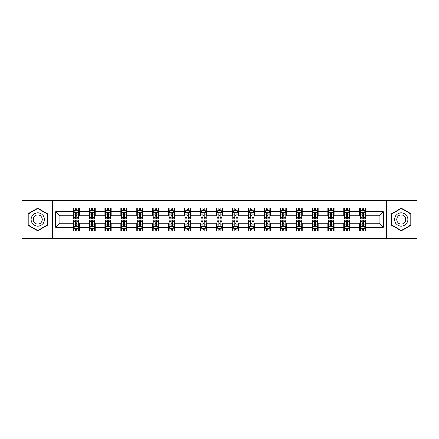 <?xml version="1.0" encoding="UTF-8"?>
<svg xmlns="http://www.w3.org/2000/svg" width="439" height="439" viewBox="0 0 439 439"><rect width="100%" height="100%" fill="white"/><g stroke="black" fill="none" stroke-linecap="round" stroke-linejoin="round"><path stroke-width="0.66" d="M386.627 238.388L417.05 238.388L417.05 200.612L386.627 200.612L386.627 238.388L52.373 238.388L52.373 200.612L21.95 200.612L21.95 238.388L52.373 238.388M386.627 200.612L52.373 200.612M365.901 211.741L365.901 208.015L359.777 208.015L359.777 211.741L349.976 211.741L349.976 208.015L343.847 208.015L343.847 211.741L334.046 211.741L334.046 208.015L327.922 208.015L327.922 211.741L318.121 211.741L318.121 208.015L311.997 208.015L311.997 211.741L302.197 211.741L302.197 208.015L296.067 208.015L296.067 211.741L286.266 211.741L286.266 208.015L280.142 208.015L280.142 211.741L270.342 211.741L270.342 208.015L264.218 208.015L264.218 211.741L254.417 211.741L254.417 208.015L248.293 208.015L248.293 211.741L238.487 211.741L238.487 208.015L232.363 208.015L232.363 211.741L222.562 211.741L222.562 208.015L216.438 208.015L216.438 211.741L206.637 211.741L206.637 208.015L200.513 208.015L200.513 211.741L190.707 211.741L190.707 208.015L184.583 208.015L184.583 211.741L174.782 211.741L174.782 208.015L168.658 208.015L168.658 211.741L158.858 211.741L158.858 208.015L152.734 208.015L152.734 211.741L142.933 211.741L142.933 208.015L136.803 208.015L136.803 211.741L127.003 211.741L127.003 208.015L120.879 208.015L120.879 211.741L111.078 211.741L111.078 208.015L104.954 208.015L104.954 211.741L95.153 211.741L95.153 208.015L89.024 208.015L89.024 211.741L79.223 211.741L79.223 208.015L73.099 208.015L73.099 211.741L55.742 211.741L55.742 227.259L59.825 223.177L73.099 223.177L73.099 230.985L79.223 230.985L79.223 223.177L89.024 223.177L89.024 230.985L95.153 230.985L95.153 223.177L104.954 223.177L104.954 230.985L111.078 230.985L111.078 223.177L120.879 223.177L120.879 230.985L127.003 230.985L127.003 223.177L136.803 223.177L136.803 230.985L142.933 230.985L142.933 223.177L152.734 223.177L152.734 230.985L158.858 230.985L158.858 223.177L168.658 223.177L168.658 230.985L174.782 230.985L174.782 223.177L184.583 223.177L184.583 230.985L190.707 230.985L190.707 223.177L200.513 223.177L200.513 230.985L206.637 230.985L206.637 223.177L216.438 223.177L216.438 230.985L222.562 230.985L222.562 223.177L232.363 223.177L232.363 230.985L238.487 230.985L238.487 223.177L248.293 223.177L248.293 230.985L254.417 230.985L254.417 223.177L264.218 223.177L264.218 230.985L270.342 230.985L270.342 223.177L280.142 223.177L280.142 230.985L286.266 230.985L286.266 223.177L296.067 223.177L296.067 230.985L302.197 230.985L302.197 223.177L311.997 223.177L311.997 230.985L318.121 230.985L318.121 223.177L327.922 223.177L327.922 230.985L334.046 230.985L334.046 223.177L343.847 223.177L343.847 230.985L349.976 230.985L349.976 223.177L359.777 223.177L359.777 230.985L365.901 230.985L365.901 223.177L379.175 223.177L379.175 215.823L365.901 215.823L365.901 211.741L383.258 211.741L383.258 227.259L365.901 227.259M359.777 227.259L349.976 227.259M343.847 227.259L334.046 227.259M327.922 227.259L318.121 227.259M311.997 227.259L302.197 227.259M296.067 227.259L286.266 227.259M280.142 227.259L270.342 227.259M264.218 227.259L254.417 227.259M248.293 227.259L238.487 227.259M232.363 227.259L222.562 227.259M216.438 227.259L206.637 227.259M200.513 227.259L190.707 227.259M184.583 227.259L174.782 227.259M168.658 227.259L158.858 227.259M152.734 227.259L142.933 227.259M136.803 227.259L127.003 227.259M120.879 227.259L111.078 227.259M104.954 227.259L95.153 227.259M89.024 227.259L79.223 227.259M73.099 227.259L55.742 227.259M359.777 211.741L359.777 215.823L349.976 215.823L349.976 211.741M343.847 211.741L343.847 215.823L334.046 215.823L334.046 211.741M327.922 211.741L327.922 215.823L318.121 215.823L318.121 211.741M311.997 211.741L311.997 215.823L302.197 215.823L302.197 211.741M296.067 211.741L296.067 215.823L286.266 215.823L286.266 211.741M280.142 211.741L280.142 215.823L270.342 215.823L270.342 211.741M264.218 211.741L264.218 215.823L254.417 215.823L254.417 211.741M248.293 211.741L248.293 215.823L238.487 215.823L238.487 211.741M232.363 211.741L232.363 215.823L222.562 215.823L222.562 211.741M216.438 211.741L216.438 215.823L206.637 215.823L206.637 211.741M200.513 211.741L200.513 215.823L190.707 215.823L190.707 211.741M184.583 211.741L184.583 215.823L174.782 215.823L174.782 211.741M168.658 211.741L168.658 215.823L158.858 215.823L158.858 211.741M152.734 211.741L152.734 215.823L142.933 215.823L142.933 211.741M136.803 211.741L136.803 215.823L127.003 215.823L127.003 211.741M120.879 211.741L120.879 215.823L111.078 215.823L111.078 211.741M104.954 211.741L104.954 215.823L95.153 215.823L95.153 211.741M89.024 211.741L89.024 215.823L79.223 215.823L79.223 211.741M73.099 211.741L73.099 215.823L59.825 215.823L55.742 211.741M59.825 215.823L59.825 223.177M383.258 227.259L379.175 223.177M379.175 215.823L383.258 211.741M73.099 210.566L73.609 210.566M75.546 210.566L76.776 210.566M78.713 210.566L79.223 210.566M73.099 215.725L73.609 215.725M75.546 215.725L76.776 215.725M78.713 215.725L79.223 215.725M73.099 223.275L73.609 223.275M75.546 223.275L76.776 223.275M78.713 223.275L79.223 223.275M73.099 228.434L73.609 228.434M75.546 228.434L76.776 228.434M78.713 228.434L79.223 228.434M89.024 223.275L89.534 223.275M91.477 223.275L92.7 223.275M94.643 223.275L95.153 223.275M89.024 228.434L89.534 228.434M91.477 228.434L92.7 228.434M94.643 228.434L95.153 228.434M89.024 210.566L89.534 210.566M91.477 210.566L92.7 210.566M94.643 210.566L95.153 210.566M89.024 215.725L89.534 215.725M91.477 215.725L92.7 215.725M94.643 215.725L95.153 215.725M104.954 223.275L105.464 223.275M107.401 223.275L108.625 223.275M110.568 223.275L111.078 223.275M104.954 228.434L105.464 228.434M107.401 228.434L108.625 228.434M110.568 228.434L111.078 228.434M104.954 210.566L105.464 210.566M107.401 210.566L108.625 210.566M110.568 210.566L111.078 210.566M104.954 215.725L105.464 215.725M107.401 215.725L108.625 215.725M110.568 215.725L111.078 215.725M120.879 223.275L121.389 223.275M123.326 223.275L124.555 223.275M126.492 223.275L127.003 223.275M120.879 228.434L121.389 228.434M123.326 228.434L124.555 228.434M126.492 228.434L127.003 228.434M120.879 210.566L121.389 210.566M123.326 210.566L124.555 210.566M126.492 210.566L127.003 210.566M120.879 215.725L121.389 215.725M123.326 215.725L124.555 215.725M126.492 215.725L127.003 215.725M136.803 223.275L137.314 223.275M139.256 223.275L140.48 223.275M142.417 223.275L142.933 223.275M136.803 228.434L137.314 228.434M139.256 228.434L140.48 228.434M142.417 228.434L142.933 228.434M136.803 210.566L137.314 210.566M139.256 210.566L140.48 210.566M142.417 210.566L142.933 210.566M136.803 215.725L137.314 215.725M139.256 215.725L140.48 215.725M142.417 215.725L142.933 215.725M152.734 223.275L153.244 223.275M155.181 223.275L156.405 223.275M158.347 223.275L158.858 223.275M152.734 228.434L153.244 228.434M155.181 228.434L156.405 228.434M158.347 228.434L158.858 228.434M152.734 210.566L153.244 210.566M155.181 210.566L156.405 210.566M158.347 210.566L158.858 210.566M152.734 215.725L153.244 215.725M155.181 215.725L156.405 215.725M158.347 215.725L158.858 215.725M168.658 223.275L169.169 223.275M171.106 223.275L172.335 223.275M174.272 223.275L174.782 223.275M168.658 228.434L169.169 228.434M171.106 228.434L172.335 228.434M174.272 228.434L174.782 228.434M168.658 210.566L169.169 210.566M171.106 210.566L172.335 210.566M174.272 210.566L174.782 210.566M168.658 215.725L169.169 215.725M171.106 215.725L172.335 215.725M174.272 215.725L174.782 215.725M184.583 223.275L185.093 223.275M187.036 223.275L188.26 223.275M190.197 223.275L190.707 223.275M184.583 228.434L185.093 228.434M187.036 228.434L188.26 228.434M190.197 228.434L190.707 228.434M184.583 210.566L185.093 210.566M187.036 210.566L188.26 210.566M190.197 210.566L190.707 210.566M184.583 215.725L185.093 215.725M187.036 215.725L188.26 215.725M190.197 215.725L190.707 215.725M200.513 223.275L201.024 223.275M202.961 223.275L204.184 223.275M206.127 223.275L206.637 223.275M200.513 228.434L201.024 228.434M202.961 228.434L204.184 228.434M206.127 228.434L206.637 228.434M200.513 210.566L201.024 210.566M202.961 210.566L204.184 210.566M206.127 210.566L206.637 210.566M200.513 215.725L201.024 215.725M202.961 215.725L204.184 215.725M206.127 215.725L206.637 215.725M216.438 223.275L216.948 223.275M218.885 223.275L220.115 223.275M222.052 223.275L222.562 223.275M216.438 228.434L216.948 228.434M218.885 228.434L220.115 228.434M222.052 228.434L222.562 228.434M216.438 210.566L216.948 210.566M218.885 210.566L220.115 210.566M222.052 210.566L222.562 210.566M216.438 215.725L216.948 215.725M218.885 215.725L220.115 215.725M222.052 215.725L222.562 215.725M232.363 223.275L232.873 223.275M234.816 223.275L236.039 223.275M237.976 223.275L238.487 223.275M232.363 228.434L232.873 228.434M234.816 228.434L236.039 228.434M237.976 228.434L238.487 228.434M232.363 210.566L232.873 210.566M234.816 210.566L236.039 210.566M237.976 210.566L238.487 210.566M232.363 215.725L232.873 215.725M234.816 215.725L236.039 215.725M237.976 215.725L238.487 215.725M248.293 223.275L248.803 223.275M250.74 223.275L251.964 223.275M253.907 223.275L254.417 223.275M248.293 228.434L248.803 228.434M250.74 228.434L251.964 228.434M253.907 228.434L254.417 228.434M248.293 210.566L248.803 210.566M250.74 210.566L251.964 210.566M253.907 210.566L254.417 210.566M248.293 215.725L248.803 215.725M250.74 215.725L251.964 215.725M253.907 215.725L254.417 215.725M264.218 223.275L264.728 223.275M266.665 223.275L267.894 223.275M269.831 223.275L270.342 223.275M264.218 228.434L264.728 228.434M266.665 228.434L267.894 228.434M269.831 228.434L270.342 228.434M264.218 210.566L264.728 210.566M266.665 210.566L267.894 210.566M269.831 210.566L270.342 210.566M264.218 215.725L264.728 215.725M266.665 215.725L267.894 215.725M269.831 215.725L270.342 215.725M280.142 223.275L280.653 223.275M282.595 223.275L283.819 223.275M285.756 223.275L286.266 223.275M280.142 228.434L280.653 228.434M282.595 228.434L283.819 228.434M285.756 228.434L286.266 228.434M280.142 210.566L280.653 210.566M282.595 210.566L283.819 210.566M285.756 210.566L286.266 210.566M280.142 215.725L280.653 215.725M282.595 215.725L283.819 215.725M285.756 215.725L286.266 215.725M296.067 223.275L296.583 223.275M298.52 223.275L299.744 223.275M301.686 223.275L302.197 223.275M296.067 228.434L296.583 228.434M298.52 228.434L299.744 228.434M301.686 228.434L302.197 228.434M296.067 210.566L296.583 210.566M298.52 210.566L299.744 210.566M301.686 210.566L302.197 210.566M296.067 215.725L296.583 215.725M298.52 215.725L299.744 215.725M301.686 215.725L302.197 215.725M311.997 223.275L312.508 223.275M314.445 223.275L315.674 223.275M317.611 223.275L318.121 223.275M311.997 228.434L312.508 228.434M314.445 228.434L315.674 228.434M317.611 228.434L318.121 228.434M311.997 210.566L312.508 210.566M314.445 210.566L315.674 210.566M317.611 210.566L318.121 210.566M311.997 215.725L312.508 215.725M314.445 215.725L315.674 215.725M317.611 215.725L318.121 215.725M327.922 223.275L328.432 223.275M330.375 223.275L331.599 223.275M333.536 223.275L334.046 223.275M327.922 228.434L328.432 228.434M330.375 228.434L331.599 228.434M333.536 228.434L334.046 228.434M327.922 210.566L328.432 210.566M330.375 210.566L331.599 210.566M333.536 210.566L334.046 210.566M327.922 215.725L328.432 215.725M330.375 215.725L331.599 215.725M333.536 215.725L334.046 215.725M343.847 223.275L344.357 223.275M346.3 223.275L347.523 223.275M349.466 223.275L349.976 223.275M343.847 228.434L344.357 228.434M346.3 228.434L347.523 228.434M349.466 228.434L349.976 228.434M343.847 210.566L344.357 210.566M346.3 210.566L347.523 210.566M349.466 210.566L349.976 210.566M343.847 215.725L344.357 215.725M346.3 215.725L347.523 215.725M349.466 215.725L349.976 215.725M359.777 223.275L360.287 223.275M362.224 223.275L363.454 223.275M365.391 223.275L365.901 223.275M359.777 228.434L360.287 228.434M362.224 228.434L363.454 228.434M365.391 228.434L365.901 228.434M359.777 210.566L360.287 210.566M362.224 210.566L363.454 210.566M365.391 210.566L365.901 210.566M359.777 215.725L360.287 215.725M362.224 215.725L363.454 215.725M365.391 215.725L365.901 215.725M37.776 230.876L47.626 225.191L47.626 213.809L37.776 208.124L27.92 213.809L27.92 225.191L37.776 230.876M411.08 213.809L401.224 208.124L391.374 213.809L391.374 225.191L401.224 230.876L411.08 225.191L411.08 213.809M76.776 209.343L75.546 209.343M78.713 217.607L76.776 217.607L76.776 218.885L78.713 218.885L78.713 212.657L77.692 210.616L74.63 210.616L73.609 212.657L73.609 218.885L75.546 218.885L75.546 217.607L73.609 217.607M73.609 212.657L73.609 208.015M78.713 212.657L78.713 208.015M75.546 210.616L75.546 208.015M76.776 208.015L76.776 210.616M76.776 217.607L76.776 213.425C76.364 212.641 75.958 212.641 75.546 213.425L75.546 217.607M75.546 229.657L76.776 229.657M73.609 221.393L75.546 221.393L75.546 220.115L73.609 220.115L73.609 226.343L74.63 228.384L77.692 228.384L78.713 226.343L78.713 220.115L76.776 220.115L76.776 221.393L78.713 221.393M78.713 226.343L78.713 230.985M73.609 226.343L73.609 230.985M76.776 228.384L76.776 230.985M75.546 230.985L75.546 228.384M75.546 221.393L75.546 225.575C75.958 226.359 76.364 226.359 76.776 225.575L76.776 221.393M43.521 222.82A6.634 6.634 0 0 0 41.09 213.755A6.634 6.634 0 0 0 32.025 216.18A6.634 6.634 0 0 0 34.456 225.245A6.634 6.634 0 0 0 43.521 222.82M41.71 221.772A4.544 4.544 0 0 0 40.048 215.565A4.544 4.544 0 0 0 33.841 217.228A4.544 4.544 0 0 0 35.504 223.435A4.544 4.544 0 0 0 41.71 221.772M28.228 225.009L28.228 213.991L37.776 208.476L47.319 213.991L47.319 225.009L37.776 230.524L28.228 225.009M401.224 212.866A6.634 6.634 0 0 0 394.59 219.5A6.634 6.634 0 0 0 401.224 226.134A6.634 6.634 0 0 0 407.864 219.5A6.634 6.634 0 0 0 401.224 212.866M401.224 214.956A4.544 4.544 0 0 0 396.68 219.5A4.544 4.544 0 0 0 401.224 224.044A4.544 4.544 0 0 0 405.768 219.5A4.544 4.544 0 0 0 401.224 214.956M410.772 225.009L401.224 230.524L391.681 225.009L391.681 213.991L401.224 208.476L410.772 213.991L410.772 225.009M92.7 209.343L91.477 209.343M94.643 217.607L92.7 217.607L92.7 218.885L94.643 218.885L94.643 212.657L93.617 210.616L90.555 210.616L89.534 212.657L89.534 218.885L91.477 218.885L91.477 217.607L89.534 217.607M89.534 212.657L89.534 208.015M94.643 212.657L94.643 208.015M91.477 210.616L91.477 208.015M92.7 208.015L92.7 210.616M92.7 217.607L92.7 213.425C92.294 212.641 91.883 212.641 91.477 213.425L91.477 217.607M108.625 209.343L107.401 209.343M110.568 217.607L108.625 217.607L108.625 218.885L110.568 218.885L110.568 212.657L109.547 210.616L106.485 210.616L105.464 212.657L105.464 218.885L107.401 218.885L107.401 217.607L105.464 217.607M105.464 212.657L105.464 208.015M110.568 212.657L110.568 208.015M107.401 210.616L107.401 208.015M108.625 208.015L108.625 210.616M108.625 217.607L108.625 213.425C108.219 212.641 107.813 212.641 107.401 213.425L107.401 217.607M91.477 229.657L92.7 229.657M89.534 221.393L91.477 221.393L91.477 220.115L89.534 220.115L89.534 226.343L90.555 228.384L93.617 228.384L94.643 226.343L94.643 220.115L92.7 220.115L92.7 221.393L94.643 221.393M94.643 226.343L94.643 230.985M89.534 226.343L89.534 230.985M92.7 228.384L92.7 230.985M91.477 230.985L91.477 228.384M91.477 221.393L91.477 225.575C91.883 226.359 92.294 226.359 92.7 225.575L92.7 221.393M107.401 229.657L108.625 229.657M105.464 221.393L107.401 221.393L107.401 220.115L105.464 220.115L105.464 226.343L106.485 228.384L109.547 228.384L110.568 226.343L110.568 220.115L108.625 220.115L108.625 221.393L110.568 221.393M110.568 226.343L110.568 230.985M105.464 226.343L105.464 230.985M108.625 228.384L108.625 230.985M107.401 230.985L107.401 228.384M107.401 221.393L107.401 225.575C107.807 226.359 108.219 226.359 108.625 225.575L108.625 221.393M124.555 209.343L123.326 209.343M126.492 217.607L124.555 217.607L124.555 218.885L126.492 218.885L126.492 212.657L125.472 210.616L122.41 210.616L121.389 212.657L121.389 218.885L123.326 218.885L123.326 217.607L121.389 217.607M121.389 212.657L121.389 208.015M126.492 212.657L126.492 208.015M123.326 210.616L123.326 208.015M124.555 208.015L124.555 210.616M124.555 217.607L124.555 213.425C124.144 212.641 123.738 212.641 123.326 213.425L123.326 217.607M140.48 209.343L139.256 209.343M142.417 217.607L140.48 217.607L140.48 218.885L142.417 218.885L142.417 212.657L141.396 210.616L138.334 210.616L137.314 212.657L137.314 218.885L139.256 218.885L139.256 217.607L137.314 217.607M137.314 212.657L137.314 208.015M142.417 212.657L142.417 208.015M139.256 210.616L139.256 208.015M140.48 208.015L140.48 210.616M140.48 217.607L140.48 213.425C140.074 212.641 139.662 212.641 139.256 213.425L139.256 217.607M156.405 209.343L155.181 209.343M158.347 217.607L156.405 217.607L156.405 218.885L158.347 218.885L158.347 212.657L157.327 210.616L154.265 210.616L153.244 212.657L153.244 218.885L155.181 218.885L155.181 217.607L153.244 217.607M153.244 212.657L153.244 208.015M158.347 212.657L158.347 208.015M155.181 210.616L155.181 208.015M156.405 208.015L156.405 210.616M156.405 217.607L156.405 213.425C155.999 212.641 155.593 212.641 155.181 213.425L155.181 217.607M123.326 229.657L124.555 229.657M121.389 221.393L123.326 221.393L123.326 220.115L121.389 220.115L121.389 226.343L122.41 228.384L125.472 228.384L126.492 226.343L126.492 220.115L124.555 220.115L124.555 221.393L126.492 221.393M126.492 226.343L126.492 230.985M121.389 226.343L121.389 230.985M124.555 228.384L124.555 230.985M123.326 230.985L123.326 228.384M123.326 221.393L123.326 225.575C123.738 226.359 124.144 226.359 124.555 225.575L124.555 221.393M139.256 229.657L140.48 229.657M137.314 221.393L139.256 221.393L139.256 220.115L137.314 220.115L137.314 226.343L138.334 228.384L141.396 228.384L142.417 226.343L142.417 220.115L140.48 220.115L140.48 221.393L142.417 221.393M142.417 226.343L142.417 230.985M137.314 226.343L137.314 230.985M140.48 228.384L140.48 230.985M139.256 230.985L139.256 228.384M139.256 221.393L139.256 225.575C139.662 226.359 140.068 226.359 140.48 225.575L140.48 221.393M155.181 229.657L156.405 229.657M153.244 221.393L155.181 221.393L155.181 220.115L153.244 220.115L153.244 226.343L154.265 228.384L157.327 228.384L158.347 226.343L158.347 220.115L156.405 220.115L156.405 221.393L158.347 221.393M158.347 226.343L158.347 230.985M153.244 226.343L153.244 230.985M156.405 228.384L156.405 230.985M155.181 230.985L155.181 228.384M155.181 221.393L155.181 225.575C155.587 226.359 155.999 226.359 156.405 225.575L156.405 221.393M171.106 229.657L172.335 229.657M169.169 221.393L171.106 221.393L171.106 220.115L169.169 220.115L169.169 226.343L170.189 228.384L173.251 228.384L174.272 226.343L174.272 220.115L172.335 220.115L172.335 221.393L174.272 221.393M174.272 226.343L174.272 230.985M169.169 226.343L169.169 230.985M172.335 228.384L172.335 230.985M171.106 230.985L171.106 228.384M171.106 221.393L171.106 225.575C171.517 226.359 171.923 226.359 172.335 225.575L172.335 221.393M187.036 229.657L188.26 229.657M185.093 221.393L187.036 221.393L187.036 220.115L185.093 220.115L185.093 226.343L186.114 228.384L189.176 228.384L190.197 226.343L190.197 220.115L188.26 220.115L188.26 221.393L190.197 221.393M190.197 226.343L190.197 230.985M185.093 226.343L185.093 230.985M188.26 228.384L188.26 230.985M187.036 230.985L187.036 228.384M187.036 221.393L187.036 225.575C187.442 226.359 187.848 226.359 188.26 225.575L188.26 221.393M202.961 229.657L204.184 229.657M201.024 221.393L202.961 221.393L202.961 220.115L201.024 220.115L201.024 226.343L202.044 228.384L205.106 228.384L206.127 226.343L206.127 220.115L204.184 220.115L204.184 221.393L206.127 221.393M206.127 226.343L206.127 230.985M201.024 226.343L201.024 230.985M204.184 228.384L204.184 230.985M202.961 230.985L202.961 228.384M202.961 221.393L202.961 225.575C203.367 226.359 203.778 226.359 204.184 225.575L204.184 221.393M218.885 229.657L220.115 229.657M216.948 221.393L218.885 221.393L218.885 220.115L216.948 220.115L216.948 226.343L217.969 228.384L221.031 228.384L222.052 226.343L222.052 220.115L220.115 220.115L220.115 221.393L222.052 221.393M222.052 226.343L222.052 230.985M216.948 226.343L216.948 230.985M220.115 228.384L220.115 230.985M218.885 230.985L218.885 228.384M218.885 221.393L218.885 225.575C219.297 226.359 219.703 226.359 220.115 225.575L220.115 221.393M234.816 229.657L236.039 229.657M232.873 221.393L234.816 221.393L234.816 220.115L232.873 220.115L232.873 226.343L233.894 228.384L236.956 228.384L237.976 226.343L237.976 220.115L236.039 220.115L236.039 221.393L237.976 221.393M237.976 226.343L237.976 230.985M232.873 226.343L232.873 230.985M236.039 228.384L236.039 230.985M234.816 230.985L234.816 228.384M234.816 221.393L234.816 225.575C235.222 226.359 235.628 226.359 236.039 225.575L236.039 221.393M250.74 229.657L251.964 229.657M248.803 221.393L250.74 221.393L250.74 220.115L248.803 220.115L248.803 226.343L249.824 228.384L252.886 228.384L253.907 226.343L253.907 220.115L251.964 220.115L251.964 221.393L253.907 221.393M253.907 226.343L253.907 230.985M248.803 226.343L248.803 230.985M251.964 228.384L251.964 230.985M250.74 230.985L250.74 228.384M250.74 221.393L250.74 225.575C251.146 226.359 251.558 226.359 251.964 225.575L251.964 221.393M266.665 229.657L267.894 229.657M264.728 221.393L266.665 221.393L266.665 220.115L264.728 220.115L264.728 226.343L265.749 228.384L268.811 228.384L269.831 226.343L269.831 220.115L267.894 220.115L267.894 221.393L269.831 221.393M269.831 226.343L269.831 230.985M264.728 226.343L264.728 230.985M267.894 228.384L267.894 230.985M266.665 230.985L266.665 228.384M266.665 221.393L266.665 225.575C267.077 226.359 267.483 226.359 267.894 225.575L267.894 221.393M282.595 229.657L283.819 229.657M280.653 221.393L282.595 221.393L282.595 220.115L280.653 220.115L280.653 226.343L281.673 228.384L284.735 228.384L285.756 226.343L285.756 220.115L283.819 220.115L283.819 221.393L285.756 221.393M285.756 226.343L285.756 230.985M280.653 226.343L280.653 230.985M283.819 228.384L283.819 230.985M282.595 230.985L282.595 228.384M282.595 221.393L282.595 225.575C283.001 226.359 283.407 226.359 283.819 225.575L283.819 221.393M298.52 229.657L299.744 229.657M296.583 221.393L298.52 221.393L298.52 220.115L296.583 220.115L296.583 226.343L297.604 228.384L300.666 228.384L301.686 226.343L301.686 220.115L299.744 220.115L299.744 221.393L301.686 221.393M301.686 226.343L301.686 230.985M296.583 226.343L296.583 230.985M299.744 228.384L299.744 230.985M298.52 230.985L298.52 228.384M298.52 221.393L298.52 225.575C298.926 226.359 299.338 226.359 299.744 225.575L299.744 221.393M314.445 229.657L315.674 229.657M312.508 221.393L314.445 221.393L314.445 220.115L312.508 220.115L312.508 226.343L313.528 228.384L316.59 228.384L317.611 226.343L317.611 220.115L315.674 220.115L315.674 221.393L317.611 221.393M317.611 226.343L317.611 230.985M312.508 226.343L312.508 230.985M315.674 228.384L315.674 230.985M314.445 230.985L314.445 228.384M314.445 221.393L314.445 225.575C314.856 226.359 315.262 226.359 315.674 225.575L315.674 221.393M330.375 229.657L331.599 229.657M328.432 221.393L330.375 221.393L330.375 220.115L328.432 220.115L328.432 226.343L329.453 228.384L332.515 228.384L333.536 226.343L333.536 220.115L331.599 220.115L331.599 221.393L333.536 221.393M333.536 226.343L333.536 230.985M328.432 226.343L328.432 230.985M331.599 228.384L331.599 230.985M330.375 230.985L330.375 228.384M330.375 221.393L330.375 225.575C330.781 226.359 331.187 226.359 331.599 225.575L331.599 221.393M172.335 209.343L171.106 209.343M174.272 217.607L172.335 217.607L172.335 218.885L174.272 218.885L174.272 212.657L173.251 210.616L170.189 210.616L169.169 212.657L169.169 218.885L171.106 218.885L171.106 217.607L169.169 217.607M169.169 212.657L169.169 208.015M174.272 212.657L174.272 208.015M171.106 210.616L171.106 208.015M172.335 208.015L172.335 210.616M172.335 217.607L172.335 213.425C171.923 212.641 171.517 212.641 171.106 213.425L171.106 217.607M188.26 209.343L187.036 209.343M190.197 217.607L188.26 217.607L188.26 218.885L190.197 218.885L190.197 212.657L189.176 210.616L186.114 210.616L185.093 212.657L185.093 218.885L187.036 218.885L187.036 217.607L185.093 217.607M185.093 212.657L185.093 208.015M190.197 212.657L190.197 208.015M187.036 210.616L187.036 208.015M188.26 208.015L188.26 210.616M188.26 217.607L188.26 213.425C187.854 212.641 187.442 212.641 187.036 213.425L187.036 217.607M204.184 209.343L202.961 209.343M206.127 217.607L204.184 217.607L204.184 218.885L206.127 218.885L206.127 212.657L205.106 210.616L202.044 210.616L201.024 212.657L201.024 218.885L202.961 218.885L202.961 217.607L201.024 217.607M201.024 212.657L201.024 208.015M206.127 212.657L206.127 208.015M202.961 210.616L202.961 208.015M204.184 208.015L204.184 210.616M204.184 217.607L204.184 213.425C203.778 212.641 203.372 212.641 202.961 213.425L202.961 217.607M220.115 209.343L218.885 209.343M222.052 217.607L220.115 217.607L220.115 218.885L222.052 218.885L222.052 212.657L221.031 210.616L217.969 210.616L216.948 212.657L216.948 218.885L218.885 218.885L218.885 217.607L216.948 217.607M216.948 212.657L216.948 208.015M222.052 212.657L222.052 208.015M218.885 210.616L218.885 208.015M220.115 208.015L220.115 210.616M220.115 217.607L220.115 213.425C219.703 212.641 219.297 212.641 218.885 213.425L218.885 217.607M236.039 209.343L234.816 209.343M237.976 217.607L236.039 217.607L236.039 218.885L237.976 218.885L237.976 212.657L236.956 210.616L233.894 210.616L232.873 212.657L232.873 218.885L234.816 218.885L234.816 217.607L232.873 217.607M232.873 212.657L232.873 208.015M237.976 212.657L237.976 208.015M234.816 210.616L234.816 208.015M236.039 208.015L236.039 210.616M236.039 217.607L236.039 213.425C235.633 212.641 235.222 212.641 234.816 213.425L234.816 217.607M251.964 209.343L250.74 209.343M253.907 217.607L251.964 217.607L251.964 218.885L253.907 218.885L253.907 212.657L252.886 210.616L249.824 210.616L248.803 212.657L248.803 218.885L250.74 218.885L250.74 217.607L248.803 217.607M248.803 212.657L248.803 208.015M253.907 212.657L253.907 208.015M250.74 210.616L250.74 208.015M251.964 208.015L251.964 210.616M251.964 217.607L251.964 213.425C251.558 212.641 251.152 212.641 250.74 213.425L250.74 217.607M267.894 209.343L266.665 209.343M269.831 217.607L267.894 217.607L267.894 218.885L269.831 218.885L269.831 212.657L268.811 210.616L265.749 210.616L264.728 212.657L264.728 218.885L266.665 218.885L266.665 217.607L264.728 217.607M264.728 212.657L264.728 208.015M269.831 212.657L269.831 208.015M266.665 210.616L266.665 208.015M267.894 208.015L267.894 210.616M267.894 217.607L267.894 213.425C267.483 212.641 267.077 212.641 266.665 213.425L266.665 217.607M283.819 209.343L282.595 209.343M285.756 217.607L283.819 217.607L283.819 218.885L285.756 218.885L285.756 212.657L284.735 210.616L281.673 210.616L280.653 212.657L280.653 218.885L282.595 218.885L282.595 217.607L280.653 217.607M280.653 212.657L280.653 208.015M285.756 212.657L285.756 208.015M282.595 210.616L282.595 208.015M283.819 208.015L283.819 210.616M283.819 217.607L283.819 213.425C283.413 212.641 283.001 212.641 282.595 213.425L282.595 217.607M299.744 209.343L298.52 209.343M301.686 217.607L299.744 217.607L299.744 218.885L301.686 218.885L301.686 212.657L300.666 210.616L297.604 210.616L296.583 212.657L296.583 218.885L298.52 218.885L298.52 217.607L296.583 217.607M296.583 212.657L296.583 208.015M301.686 212.657L301.686 208.015M298.52 210.616L298.52 208.015M299.744 208.015L299.744 210.616M299.744 217.607L299.744 213.425C299.338 212.641 298.932 212.641 298.52 213.425L298.52 217.607M315.674 209.343L314.445 209.343M317.611 217.607L315.674 217.607L315.674 218.885L317.611 218.885L317.611 212.657L316.59 210.616L313.528 210.616L312.508 212.657L312.508 218.885L314.445 218.885L314.445 217.607L312.508 217.607M312.508 212.657L312.508 208.015M317.611 212.657L317.611 208.015M314.445 210.616L314.445 208.015M315.674 208.015L315.674 210.616M315.674 217.607L315.674 213.425C315.262 212.641 314.856 212.641 314.445 213.425L314.445 217.607M331.599 209.343L330.375 209.343M333.536 217.607L331.599 217.607L331.599 218.885L333.536 218.885L333.536 212.657L332.515 210.616L329.453 210.616L328.432 212.657L328.432 218.885L330.375 218.885L330.375 217.607L328.432 217.607M328.432 212.657L328.432 208.015M333.536 212.657L333.536 208.015M330.375 210.616L330.375 208.015M331.599 208.015L331.599 210.616M331.599 217.607L331.599 213.425C331.193 212.641 330.781 212.641 330.375 213.425L330.375 217.607M347.523 209.343L346.3 209.343M349.466 217.607L347.523 217.607L347.523 218.885L349.466 218.885L349.466 212.657L348.445 210.616L345.383 210.616L344.357 212.657L344.357 218.885L346.3 218.885L346.3 217.607L344.357 217.607M344.357 212.657L344.357 208.015M349.466 212.657L349.466 208.015M346.3 210.616L346.3 208.015M347.523 208.015L347.523 210.616M347.523 217.607L347.523 213.425C347.117 212.641 346.706 212.641 346.3 213.425L346.3 217.607M346.3 229.657L347.523 229.657M344.357 221.393L346.3 221.393L346.3 220.115L344.357 220.115L344.357 226.343L345.383 228.384L348.445 228.384L349.466 226.343L349.466 220.115L347.523 220.115L347.523 221.393L349.466 221.393M349.466 226.343L349.466 230.985M344.357 226.343L344.357 230.985M347.523 228.384L347.523 230.985M346.3 230.985L346.3 228.384M346.3 221.393L346.3 225.575C346.706 226.359 347.117 226.359 347.523 225.575L347.523 221.393M363.454 209.343L362.224 209.343M365.391 217.607L363.454 217.607L363.454 218.885L365.391 218.885L365.391 212.657L364.37 210.616L361.308 210.616L360.287 212.657L360.287 218.885L362.224 218.885L362.224 217.607L360.287 217.607M360.287 212.657L360.287 208.015M365.391 212.657L365.391 208.015M362.224 210.616L362.224 208.015M363.454 208.015L363.454 210.616M363.454 217.607L363.454 213.425C363.042 212.641 362.636 212.641 362.224 213.425L362.224 217.607M362.224 229.657L363.454 229.657M360.287 221.393L362.224 221.393L362.224 220.115L360.287 220.115L360.287 226.343L361.308 228.384L364.37 228.384L365.391 226.343L365.391 220.115L363.454 220.115L363.454 221.393L365.391 221.393M365.391 226.343L365.391 230.985M360.287 226.343L360.287 230.985M363.454 228.384L363.454 230.985M362.224 230.985L362.224 228.384M362.224 221.393L362.224 225.575C362.636 226.359 363.042 226.359 363.454 225.575L363.454 221.393M78.691 212.608L73.637 212.608M73.609 210.742L74.57 210.742M77.752 210.742L78.713 210.742M75.546 214.869L73.609 214.869M78.713 214.869L76.776 214.869M76.776 209.99L75.546 209.99M73.637 226.392L78.691 226.392M78.713 228.258L77.752 228.258M74.57 228.258L73.609 228.258M76.776 224.131L78.713 224.131M73.609 224.131L75.546 224.131M75.546 229.01L76.776 229.01M94.615 212.608L89.561 212.608M89.534 210.742L90.494 210.742M93.683 210.742L94.643 210.742M91.477 214.869L89.534 214.869M94.643 214.869L92.7 214.869M92.7 209.99L91.477 209.99M110.54 212.608L105.486 212.608M105.464 210.742L106.419 210.742M109.607 210.742L110.568 210.742M107.401 214.869L105.464 214.869M110.568 214.869L108.625 214.869M108.625 209.99L107.401 209.99M89.561 226.392L94.615 226.392M94.643 228.258L93.683 228.258M90.494 228.258L89.534 228.258M92.7 224.131L94.643 224.131M89.534 224.131L91.477 224.131M91.477 229.01L92.7 229.01M105.486 226.392L110.54 226.392M110.568 228.258L109.607 228.258M106.419 228.258L105.464 228.258M108.625 224.131L110.568 224.131M105.464 224.131L107.401 224.131M107.401 229.01L108.625 229.01M126.47 212.608L121.416 212.608M121.389 210.742L122.349 210.742M125.532 210.742L126.492 210.742M123.326 214.869L121.389 214.869M126.492 214.869L124.555 214.869M124.555 209.99L123.326 209.99M142.395 212.608L137.341 212.608M137.314 210.742L138.274 210.742M141.462 210.742L142.417 210.742M139.256 214.869L137.314 214.869M142.417 214.869L140.48 214.869M140.48 209.99L139.256 209.99M158.32 212.608L153.266 212.608M153.244 210.742L154.199 210.742M157.387 210.742L158.347 210.742M155.181 214.869L153.244 214.869M158.347 214.869L156.405 214.869M156.405 209.99L155.181 209.99M121.416 226.392L126.47 226.392M126.492 228.258L125.532 228.258M122.349 228.258L121.389 228.258M124.555 224.131L126.492 224.131M121.389 224.131L123.326 224.131M123.326 229.01L124.555 229.01M137.341 226.392L142.395 226.392M142.417 228.258L141.462 228.258M138.274 228.258L137.314 228.258M140.48 224.131L142.417 224.131M137.314 224.131L139.256 224.131M139.256 229.01L140.48 229.01M153.266 226.392L158.32 226.392M158.347 228.258L157.387 228.258M154.199 228.258L153.244 228.258M156.405 224.131L158.347 224.131M153.244 224.131L155.181 224.131M155.181 229.01L156.405 229.01M169.196 226.392L174.245 226.392M174.272 228.258L173.312 228.258M170.129 228.258L169.169 228.258M172.335 224.131L174.272 224.131M169.169 224.131L171.106 224.131M171.106 229.01L172.335 229.01M185.121 226.392L190.175 226.392M190.197 228.258L189.242 228.258M186.054 228.258L185.093 228.258M188.26 224.131L190.197 224.131M185.093 224.131L187.036 224.131M187.036 229.01L188.26 229.01M201.046 226.392L206.1 226.392M206.127 228.258L205.167 228.258M201.978 228.258L201.024 228.258M204.184 224.131L206.127 224.131M201.024 224.131L202.961 224.131M202.961 229.01L204.184 229.01M216.976 226.392L222.024 226.392M222.052 228.258L221.091 228.258M217.909 228.258L216.948 228.258M220.115 224.131L222.052 224.131M216.948 224.131L218.885 224.131M218.885 229.01L220.115 229.01M232.9 226.392L237.954 226.392M237.976 228.258L237.022 228.258M233.833 228.258L232.873 228.258M236.039 224.131L237.976 224.131M232.873 224.131L234.816 224.131M234.816 229.01L236.039 229.01M248.825 226.392L253.879 226.392M253.907 228.258L252.946 228.258M249.758 228.258L248.803 228.258M251.964 224.131L253.907 224.131M248.803 224.131L250.74 224.131M250.74 229.01L251.964 229.01M264.755 226.392L269.804 226.392M269.831 228.258L268.871 228.258M265.688 228.258L264.728 228.258M267.894 224.131L269.831 224.131M264.728 224.131L266.665 224.131M266.665 229.01L267.894 229.01M280.68 226.392L285.734 226.392M285.756 228.258L284.801 228.258M281.613 228.258L280.653 228.258M283.819 224.131L285.756 224.131M280.653 224.131L282.595 224.131M282.595 229.01L283.819 229.01M296.605 226.392L301.659 226.392M301.686 228.258L300.726 228.258M297.538 228.258L296.583 228.258M299.744 224.131L301.686 224.131M296.583 224.131L298.52 224.131M298.52 229.01L299.744 229.01M312.53 226.392L317.584 226.392M317.611 228.258L316.651 228.258M313.468 228.258L312.508 228.258M315.674 224.131L317.611 224.131M312.508 224.131L314.445 224.131M314.445 229.01L315.674 229.01M328.46 226.392L333.514 226.392M333.536 228.258L332.581 228.258M329.393 228.258L328.432 228.258M331.599 224.131L333.536 224.131M328.432 224.131L330.375 224.131M330.375 229.01L331.599 229.01M174.245 212.608L169.196 212.608M169.169 210.742L170.129 210.742M173.312 210.742L174.272 210.742M171.106 214.869L169.169 214.869M174.272 214.869L172.335 214.869M172.335 209.99L171.106 209.99M190.175 212.608L185.121 212.608M185.093 210.742L186.054 210.742M189.242 210.742L190.197 210.742M187.036 214.869L185.093 214.869M190.197 214.869L188.26 214.869M188.26 209.99L187.036 209.99M206.1 212.608L201.046 212.608M201.024 210.742L201.978 210.742M205.167 210.742L206.127 210.742M202.961 214.869L201.024 214.869M206.127 214.869L204.184 214.869M204.184 209.99L202.961 209.99M222.024 212.608L216.976 212.608M216.948 210.742L217.909 210.742M221.091 210.742L222.052 210.742M218.885 214.869L216.948 214.869M222.052 214.869L220.115 214.869M220.115 209.99L218.885 209.99M237.954 212.608L232.9 212.608M232.873 210.742L233.833 210.742M237.022 210.742L237.976 210.742M234.816 214.869L232.873 214.869M237.976 214.869L236.039 214.869M236.039 209.99L234.816 209.99M253.879 212.608L248.825 212.608M248.803 210.742L249.758 210.742M252.946 210.742L253.907 210.742M250.74 214.869L248.803 214.869M253.907 214.869L251.964 214.869M251.964 209.99L250.74 209.99M269.804 212.608L264.755 212.608M264.728 210.742L265.688 210.742M268.871 210.742L269.831 210.742M266.665 214.869L264.728 214.869M269.831 214.869L267.894 214.869M267.894 209.99L266.665 209.99M285.734 212.608L280.68 212.608M280.653 210.742L281.613 210.742M284.801 210.742L285.756 210.742M282.595 214.869L280.653 214.869M285.756 214.869L283.819 214.869M283.819 209.99L282.595 209.99M301.659 212.608L296.605 212.608M296.583 210.742L297.538 210.742M300.726 210.742L301.686 210.742M298.52 214.869L296.583 214.869M301.686 214.869L299.744 214.869M299.744 209.99L298.52 209.99M317.584 212.608L312.53 212.608M312.508 210.742L313.468 210.742M316.651 210.742L317.611 210.742M314.445 214.869L312.508 214.869M317.611 214.869L315.674 214.869M315.674 209.99L314.445 209.99M333.514 212.608L328.46 212.608M328.432 210.742L329.393 210.742M332.581 210.742L333.536 210.742M330.375 214.869L328.432 214.869M333.536 214.869L331.599 214.869M331.599 209.99L330.375 209.99M349.439 212.608L344.385 212.608M344.357 210.742L345.317 210.742M348.506 210.742L349.466 210.742M346.3 214.869L344.357 214.869M349.466 214.869L347.523 214.869M347.523 209.99L346.3 209.99M344.385 226.392L349.439 226.392M349.466 228.258L348.506 228.258M345.317 228.258L344.357 228.258M347.523 224.131L349.466 224.131M344.357 224.131L346.3 224.131M346.3 229.01L347.523 229.01M365.363 212.608L360.309 212.608M360.287 210.742L361.248 210.742M364.43 210.742L365.391 210.742M362.224 214.869L360.287 214.869M365.391 214.869L363.454 214.869M363.454 209.99L362.224 209.99M360.309 226.392L365.363 226.392M365.391 228.258L364.43 228.258M361.248 228.258L360.287 228.258M363.454 224.131L365.391 224.131M360.287 224.131L362.224 224.131M362.224 229.01L363.454 229.01"/></g></svg>
